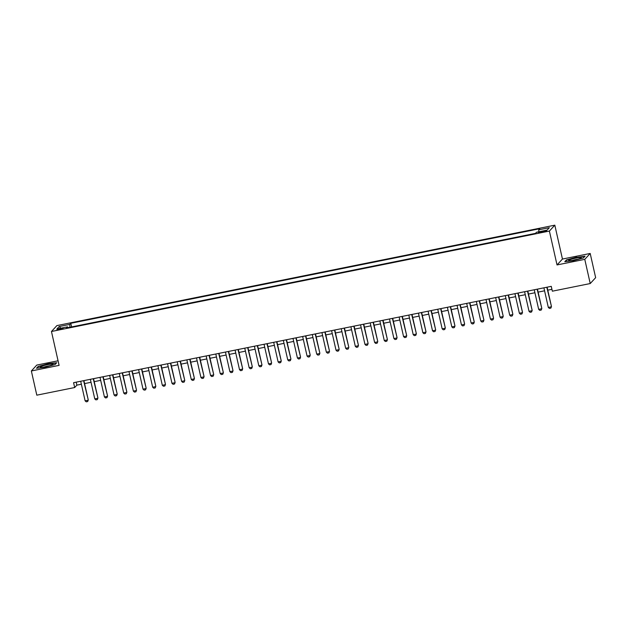 <?xml version="1.0" encoding="UTF-8"?>
<svg xmlns="http://www.w3.org/2000/svg" width="627" height="627" viewBox="0 0 627 627"><rect width="100%" height="100%" fill="white"/><g stroke="black" fill="none" stroke-linecap="round" stroke-linejoin="round"><path stroke-width="0.94" d="M59.541 329.543A3.198 0.4 -12.7 0 0 63.139 328.329A3.198 0.4 -12.7 0 0 60.482 328.524A3.198 0.4 -12.7 0 0 56.892 329.731A3.198 0.4 -12.7 0 0 59.541 329.543M58.06 360.791L36.774 365.079L31.35 370.972L36.805 395.175L74.676 387.533L76.878 385.143L81.377 384.233M554.817 225.171L56.885 325.601L51.461 331.495L549.393 231.065L554.817 225.171L562.45 259.053L557.027 264.939L584.772 259.343L590.195 253.457L562.45 259.053M590.195 253.457L595.65 277.659L590.226 283.545L584.772 259.343M590.226 283.545L552.348 291.187L551.258 286.343L73.586 382.689L74.676 387.533M544.024 231.002L538.421 232.609L543.115 231.99L546.595 230.814L544.024 231.002L544.189 231.747M67.904 327.67L67.528 326.839L66.501 327.952L535.489 233.362L536.516 232.249L547.128 230.101L549.362 227.687L538.742 229.827L539.769 228.714L70.788 323.305L69.762 324.418L69.942 327.263M67.528 326.839L56.916 328.979L59.142 326.557L69.762 324.418M31.35 370.972L59.095 365.376L51.461 331.495M557.027 264.939L549.393 231.065M84.59 383.591L91.025 382.29M94.238 381.647L100.681 380.346M103.886 379.696L110.328 378.394M113.534 377.752L119.976 376.451M123.19 375.808L129.624 374.507M132.838 373.857L139.28 372.556M142.486 371.913L148.928 370.612M152.134 369.961L158.576 368.668M161.782 368.018L168.224 366.717M171.437 366.074L177.872 364.773M181.085 364.122L187.528 362.829M190.733 362.179L197.176 360.878M200.381 360.235L206.824 358.934M210.037 358.283L216.472 356.99M219.685 356.34L226.128 355.039M229.333 354.396L235.776 353.095M238.981 352.445L245.423 351.151M248.637 350.501L255.071 349.2M258.285 348.557L264.727 347.256M267.933 346.606L274.375 345.312M277.581 344.662L284.023 343.361M287.237 342.718L293.671 341.417M296.885 340.767L303.327 339.473M306.532 338.823L312.975 337.522M316.18 336.879L322.623 335.578M325.836 334.928L332.271 333.635M335.484 332.984L341.927 331.683M345.132 331.04L351.575 329.739M354.78 329.089L361.223 327.796M364.436 327.145L370.87 325.844M374.084 325.201L380.526 323.9M383.732 323.25L390.174 321.949M393.38 321.306L399.822 320.005M403.036 319.362L409.47 318.061M412.684 317.411L419.126 316.11M422.332 315.467L428.774 314.166M431.979 313.524L438.422 312.222M441.635 311.572L448.07 310.271M451.283 309.628L457.726 308.327M460.931 307.677L467.374 306.384M470.579 305.733L477.022 304.432M480.235 303.789L486.67 302.488M489.883 301.838L496.325 300.545M499.531 299.894L505.973 298.593M509.179 297.95L515.621 296.649M518.827 295.999L525.269 294.706M528.483 294.055L534.925 292.754M538.131 292.111L544.573 290.81M547.779 290.16L551.932 289.329M76.204 382.164L76.878 385.143M538.867 231.771L538.742 229.827M71.603 326.926L70.788 323.305M59.142 326.557L60.937 328.172M576.574 257.156L566.44 259.923L564.809 261.694L573.305 260.707L583.431 257.94L585.069 256.169L576.628 257.399M36.476 368.261L44.972 367.273L55.105 364.506L56.736 362.727L48.24 363.723L38.114 366.489L36.476 368.261M566.534 260.323L566.44 259.923M38.2 366.889L38.114 366.489M546.791 287.244L551.47 306.54L550.874 308.108L549.432 308.406L548.312 307.41L543.899 287.832M547.112 287.182L551.47 306.54M548.312 307.41L551.204 306.822L550.874 308.108M574.026 260.158A6.497 0.815 -12.7 0 0 581.213 257.901A6.497 0.815 -12.7 0 0 575.939 258.089A6.497 0.815 -12.7 0 0 568.83 260.691A6.497 0.815 -12.7 0 0 574.026 260.158M577.828 259.241A4.452 0.556 -12.7 0 0 575.892 259.562A4.452 0.556 -12.7 0 0 572.459 260.448M565.319 261.639L566.753 260.087L576.566 257.407L584.795 256.443L583.416 257.948M51.61 365.11A6.497 0.815 -12.7 0 0 52.88 364.467A6.497 0.815 -12.7 0 0 49.314 364.342A6.497 0.815 -12.7 0 0 41.696 366.27A6.497 0.815 -12.7 0 0 40.504 367.257A6.497 0.815 -12.7 0 0 45.309 366.803A6.497 0.815 -12.7 0 0 51.61 365.11M49.494 365.807A4.452 0.556 -12.7 0 0 44.133 367.014M36.993 368.198L38.419 366.646L48.232 363.973L56.469 363.009L55.082 364.506M537.143 289.196L541.822 308.484L541.226 310.059L539.776 310.349L538.664 309.354L534.251 289.776M537.457 289.133L541.822 308.484M538.664 309.354L541.556 308.774L541.226 310.059M527.495 291.14L532.174 310.436L531.578 312.003L530.128 312.293L529.016 311.305L524.603 291.72M527.809 291.077L532.174 310.436M529.016 311.305L531.908 310.718L531.578 312.003M517.847 293.083L522.518 312.379L521.93 313.947L520.481 314.245L519.36 313.249L514.947 293.671M518.161 293.021L522.518 312.379M519.36 313.249L522.26 312.661L521.93 313.947M508.191 295.035L512.87 314.323L512.275 315.898L510.833 316.188L509.712 315.193L505.299 295.615M508.513 294.972L512.87 314.323M509.712 315.193L512.604 314.613L512.275 315.898M498.543 296.979L503.222 316.274L502.627 317.842L501.177 318.132L500.064 317.144L495.651 297.559M498.857 296.916L503.222 316.274M500.064 317.144L502.956 316.557L502.627 317.842M488.895 298.922L493.574 318.218L492.979 319.786L491.529 320.083L490.416 319.088L486.003 299.51M489.209 298.86L493.574 318.218M490.416 319.088L493.308 318.508L492.979 319.786M479.247 300.874L483.919 320.162L483.331 321.737L481.881 322.027L480.76 321.032L476.348 301.454M479.561 300.811L483.919 320.162M480.76 321.032L483.66 320.452L483.331 321.737M469.592 302.817L474.271 322.113L473.675 323.681L472.233 323.971L471.112 322.983L466.7 303.405M469.913 302.755L474.271 322.113M471.112 322.983L474.004 322.396L473.675 323.681M459.944 304.761L464.623 324.057L464.027 325.625L462.577 325.922L461.464 324.927L457.052 305.349M460.257 304.698L464.623 324.057M461.464 324.927L464.356 324.347L464.027 325.625M450.296 306.713L454.975 326.001L454.379 327.576L452.929 327.866L451.816 326.871L447.404 307.293M450.609 306.65L454.975 326.001M451.816 326.871L454.708 326.291L454.379 327.576M440.648 308.656L445.319 327.952L444.731 329.52L443.281 329.81L442.16 328.822L437.748 309.244M440.961 308.594L445.319 327.952M442.16 328.822L445.06 328.234L444.731 329.52M431 310.6L435.671 329.896L435.075 331.471L433.633 331.761L432.512 330.766L428.1 311.188M431.313 310.537L435.671 329.896M432.512 330.766L435.412 330.186L435.075 331.471M421.344 312.552L426.023 331.84L425.427 333.415L423.977 333.705L422.864 332.71L418.452 313.132M421.657 312.489L426.023 331.84M422.864 332.71L425.757 332.13L425.427 333.415M411.696 314.495L416.375 333.791L415.779 335.359L414.329 335.649L413.217 334.661L408.804 315.083M412.01 314.433L416.375 333.791M413.217 334.661L416.109 334.073L415.779 335.359M402.048 316.439L406.719 335.735L406.131 337.31L404.681 337.6L403.561 336.605L399.148 317.027M402.362 316.376L406.719 335.735M403.561 336.605L406.461 336.025L406.131 337.31M392.4 318.391L397.071 337.679L396.476 339.254L395.034 339.544L393.913 338.549L389.5 318.971M392.714 318.328L397.071 337.679M393.913 338.549L396.813 337.969L396.476 339.254M382.744 320.334L387.423 339.63L386.828 341.198L385.378 341.488L384.265 340.5L379.852 320.922M383.058 320.272L387.423 339.63M384.265 340.5L387.157 339.912L386.828 341.198M373.096 322.278L377.775 341.574L377.18 343.149L375.73 343.439L374.617 342.444L370.204 322.866M373.41 322.215L377.775 341.574M374.617 342.444L377.509 341.864L377.18 343.149M363.448 324.23L368.12 343.518L367.532 345.093L366.082 345.383L364.961 344.388L360.549 324.81M363.762 324.167L368.12 343.518M364.961 344.388L367.861 343.808L367.532 345.093M353.8 326.173L358.472 345.469L357.876 347.037L356.434 347.334L355.313 346.339L350.901 326.761M354.114 326.111L358.472 345.469M355.313 346.339L358.213 345.751L357.876 347.037M344.145 328.117L348.824 347.413L348.228 348.988L346.778 349.278L345.665 348.283L341.253 328.705M344.458 328.054L348.824 347.413M345.665 348.283L348.557 347.703L348.228 348.988M334.497 330.068L339.176 349.357L338.58 350.932L337.13 351.222L336.017 350.234L331.605 330.648M334.81 330.006L339.176 349.357M336.017 350.234L338.909 349.647L338.58 350.932M324.849 332.012L329.528 351.308L328.932 352.876L327.482 353.173L326.361 352.178L321.949 332.6M325.162 331.949L329.528 351.308M326.361 352.178L329.261 351.59L328.932 352.876M315.201 333.964L319.872 353.252L319.276 354.827L317.834 355.117L316.713 354.122L312.301 334.544M315.514 333.893L319.872 353.252M316.713 354.122L319.613 353.542L319.276 354.827M305.545 335.907L310.224 355.195L309.628 356.771L308.186 357.061L307.065 356.073L302.653 336.487M305.858 335.845L310.224 355.195M307.065 356.073L309.957 355.485L309.628 356.771M295.897 337.851L300.576 357.147L299.98 358.715L298.53 359.012L297.417 358.017L293.005 338.439M296.21 337.788L300.576 357.147M297.417 358.017L300.309 357.429L299.98 358.715M286.249 339.803L290.928 359.091L290.332 360.666L288.882 360.956L287.762 359.961L283.349 340.383M286.563 339.732L290.928 359.091M287.762 359.961L290.662 359.381L290.332 360.666M276.601 341.746L281.272 361.042L280.677 362.61L279.234 362.9L278.114 361.912L273.701 342.326M276.915 341.684L281.272 361.042M278.114 361.912L281.014 361.324L280.677 362.61M266.945 343.69L271.624 362.986L271.029 364.553L269.586 364.851L268.466 363.856L264.053 344.278M267.259 343.627L271.624 362.986M268.466 363.856L271.358 363.268L271.029 364.553M257.297 345.642L261.976 364.93L261.381 366.505L259.931 366.795L258.818 365.8L254.405 346.222M257.611 345.571L261.976 364.93M258.818 365.8L261.71 365.22L261.381 366.505M247.649 347.585L252.328 366.881L251.733 368.449L250.283 368.739L249.17 367.751L244.757 348.165M247.963 347.523L252.328 366.881M249.17 367.751L252.062 367.163L251.733 368.449M238.001 349.529L242.673 368.825L242.085 370.392L240.635 370.69L239.514 369.695L235.101 350.117M238.315 349.466L242.673 368.825M239.514 369.695L242.414 369.107L242.085 370.392M228.346 351.481L233.025 370.769L232.429 372.344L230.987 372.634L229.866 371.639L225.454 352.06M228.659 351.418L233.025 370.769M229.866 371.639L232.758 371.059L232.429 372.344M218.698 353.424L223.377 372.72L222.781 374.288L221.331 374.578L220.218 373.59L215.806 354.004M219.011 353.362L223.377 372.72M220.218 373.59L223.11 373.002L222.781 374.288M209.05 355.368L213.729 374.664L213.133 376.231L211.683 376.529L210.57 375.534L206.158 355.956M209.363 355.305L213.729 374.664M210.57 375.534L213.462 374.946L213.133 376.231M199.402 357.319L204.073 376.608L203.485 378.183L202.035 378.473L200.914 377.478L196.502 357.899M199.715 357.257L204.073 376.608M200.914 377.478L203.814 376.898L203.485 378.183M189.746 359.263L194.425 378.559L193.829 380.127L192.387 380.417L191.266 379.429L186.854 359.843M190.067 359.2L194.425 378.559M191.266 379.429L194.158 378.841L193.829 380.127M180.098 361.207L184.777 380.503L184.181 382.07L182.731 382.368L181.618 381.373L177.206 361.795M180.411 361.144L184.777 380.503M181.618 381.373L184.51 380.793L184.181 382.07M170.45 363.158L175.129 382.446L174.533 384.022L173.083 384.312L171.97 383.316L167.558 363.738M170.763 363.096L175.129 382.446M171.97 383.316L174.862 382.736L174.533 384.022M160.802 365.102L165.473 384.398L164.885 385.966L163.435 386.256L162.315 385.268L157.902 365.69M161.115 365.039L165.473 384.398M162.315 385.268L165.214 384.68L164.885 385.966M151.146 367.046L155.825 386.342L155.23 387.909L153.787 388.207L152.667 387.212L148.254 367.634M151.468 366.983L155.825 386.342M152.667 387.212L155.559 386.632L155.23 387.909M141.498 368.997L146.177 388.285L145.582 389.861L144.132 390.151L143.019 389.155L138.606 369.577M141.812 368.935L146.177 388.285M143.019 389.155L145.911 388.575L145.582 389.861M131.85 370.941L136.529 390.237L135.934 391.804L134.484 392.094L133.371 391.107L128.958 371.529M132.164 370.878L136.529 390.237M133.371 391.107L136.263 390.519L135.934 391.804M122.202 372.885L126.873 392.181L126.286 393.756L124.836 394.046L123.715 393.051L119.302 373.473M122.516 372.822L126.873 392.181M123.715 393.051L126.615 392.471L126.286 393.756M112.546 374.836L117.225 394.124L116.63 395.7L115.188 395.99L114.067 394.994L109.654 375.416M112.868 374.774L117.225 394.124M114.067 394.994L116.959 394.414L116.63 395.7M102.899 376.78L107.578 396.076L106.982 397.643L105.532 397.933L104.419 396.946L100.006 377.368M103.212 376.717L107.578 396.076M104.419 396.946L107.311 396.358L106.982 397.643M93.251 378.724L97.93 398.02L97.334 399.595L95.884 399.885L94.771 398.89L90.359 379.311M93.564 378.661L97.93 398.02M94.771 398.89L97.663 398.31L97.334 399.595M83.603 380.675L88.274 399.963L87.686 401.539L86.236 401.829L85.115 400.833L80.703 381.255M83.916 380.613L88.274 399.963M85.115 400.833L88.015 400.253L87.686 401.539M542.073 232.202L541.9 231.434"/></g></svg>
